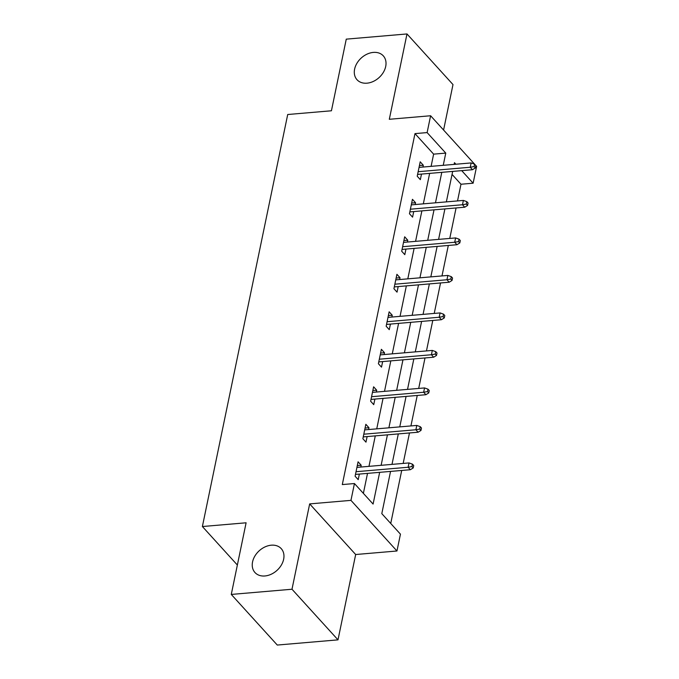 <?xml version="1.0" encoding="UTF-8"?>
<svg xmlns="http://www.w3.org/2000/svg" width="679" height="679" viewBox="0 0 679 679"><rect width="100%" height="100%" fill="white"/><g stroke="black" fill="none" stroke-linecap="round" stroke-linejoin="round"><path stroke-width="1.02" d="M271.294 545.195A17.756 13.232 137.7 0 1 281.242 548.64A17.756 13.232 137.7 0 1 281.301 565.149A17.756 13.232 137.7 0 1 264.92 575.97A17.756 13.232 137.7 0 1 254.964 572.524A17.756 13.232 137.7 0 1 254.905 556.016A17.756 13.232 137.7 0 1 271.294 545.195M373.34 52.41A17.756 13.232 137.7 0 1 383.296 55.856A17.756 13.232 137.7 0 1 383.355 72.364A17.756 13.232 137.7 0 1 366.966 83.177A17.756 13.232 137.7 0 1 357.018 79.732A17.756 13.232 137.7 0 1 356.959 63.223A17.756 13.232 137.7 0 1 373.34 52.41M390.544 471.413L381.802 513.638L400.449 534.161L396.96 550.992L350.958 500.364L354.446 483.541L373.094 504.064L379.663 472.338M355.669 554.522L309.666 503.903L291.995 589.236L231.276 594.431L277.278 645.05L337.998 639.856L355.669 554.522L396.96 550.992M443.582 130.028L452.995 84.569L406.993 33.95L389.313 119.283L430.605 115.753L476.616 166.38L473.127 183.203L461.712 170.641M457.527 200.925L460.982 184.238L473.127 183.203M390.731 523.475L401.713 470.454M403.165 463.426L409.479 432.956M410.931 425.928L417.246 395.458M418.697 388.422L425.012 357.952M426.463 350.924L432.778 320.454M434.229 313.426L440.544 282.956M441.995 275.929L448.31 245.458M449.761 238.431L456.076 207.952M291.995 589.236L337.998 639.856M231.276 594.431L246.104 522.796L202.384 526.531L287.709 114.513L331.428 110.779L346.265 39.144L406.993 33.95M202.384 526.531L237.361 565.021M460.982 184.238L452.053 174.41M431.097 166.355L433.626 154.141L414.979 133.619L342.301 484.577L354.446 483.541M363.375 493.37L367.517 473.382M368.977 466.346L375.283 435.876M376.743 428.848L383.049 398.378M384.509 391.35L390.815 360.88M392.275 353.852L398.581 323.382M400.041 316.355L406.348 285.876M407.807 278.848L414.114 248.378M415.573 241.351L421.88 210.88M423.331 203.853L429.646 173.383M422.941 167.051L423.314 165.226L420.208 161.806L417.22 176.234L420.335 179.655L421.489 174.079M415.175 204.549L415.556 202.732L412.442 199.312L409.454 213.732L412.569 217.153L413.723 211.576M407.408 242.047L407.79 240.23L404.676 236.81L401.688 251.23L404.803 254.65L405.957 249.074M399.642 279.553L400.024 277.728L396.909 274.308L393.922 288.728L397.037 292.148L398.191 286.58M391.876 317.051L392.258 315.226L389.143 311.805L386.156 326.234L389.271 329.654L390.425 324.078M384.11 354.548L384.492 352.724L381.377 349.303L378.39 363.732L381.505 367.152L382.659 361.576M376.344 392.046L376.726 390.23L373.611 386.809L370.632 401.23L373.739 404.65L374.893 399.074M368.578 429.544L368.96 427.728L365.845 424.307L362.866 438.727L365.973 442.148L367.127 436.58M360.812 467.05L361.194 465.225L358.079 461.805L355.1 476.234L358.206 479.654L359.361 474.078M309.666 503.903L350.958 500.364M414.979 133.619L427.125 132.583L430.605 115.753M455.889 164.233L454.48 162.68L454.124 164.386M452.672 171.414L446.358 201.884M444.906 208.911L438.592 239.381M437.14 246.409L430.826 276.879M429.374 283.907L423.059 314.385M421.608 321.413L415.293 351.883M413.842 358.911L407.527 389.381M406.076 396.409L399.761 426.879M398.31 433.906L391.995 464.385M443.243 165.311L445.772 153.106L427.125 132.583M381.123 465.31L387.429 434.84M388.889 427.812L395.195 397.342M396.655 390.315L402.961 359.845M404.412 352.808L410.727 322.338M412.178 315.311L418.493 284.841M419.945 277.813L426.259 247.343M427.711 240.315L434.025 209.845M435.477 202.809L441.791 172.339M433.626 154.141L445.772 153.106M419.435 165.557L423.314 165.226M411.669 203.063L415.556 202.732M403.903 240.561L407.79 240.23M396.137 278.059L400.024 277.728M388.371 315.557L392.258 315.226M380.605 353.063L384.492 352.724M372.839 390.561L376.726 390.23M365.073 428.059L368.96 427.728M357.307 465.556L361.194 465.225M417.602 174.41L472.482 169.716L470.241 167.255L418.162 171.711M474.095 166.567L475.342 167.942L475.843 165.532L474.596 164.165L474.095 166.567L470.241 167.255L471.141 162.926L419.053 167.382M472.482 169.716L475.342 167.942M474.596 164.165L471.141 162.926M409.836 211.907L464.716 207.214L462.475 204.752L410.396 209.208M466.337 204.073L467.576 205.44L468.077 203.038L466.829 201.663L466.337 204.073L462.475 204.752L463.375 200.424L411.287 204.88M464.716 207.214L467.576 205.44M466.829 201.663L463.375 200.424M402.07 249.414L456.95 244.72L454.709 242.25L402.63 246.706M458.571 241.571L459.81 242.938L460.311 240.536L459.063 239.169L458.571 241.571L454.709 242.25L455.609 237.93L403.521 242.378M456.95 244.72L459.81 242.938M459.063 239.169L455.609 237.93M394.304 286.911L449.184 282.218L446.943 279.756L394.864 284.204M450.805 279.069L452.044 280.435L452.545 278.034L451.297 276.667L450.805 279.069L446.943 279.756L447.843 275.428L395.755 279.884M449.184 282.218L452.044 280.435M451.297 276.667L447.843 275.428M386.538 324.409L441.418 319.716L439.186 317.254L387.098 321.71M443.039 316.567L444.278 317.933L444.779 315.531L443.531 314.165L443.039 316.567L439.186 317.254L440.077 312.926L387.989 317.382M441.418 319.716L444.278 317.933M443.531 314.165L440.077 312.926M378.772 361.907L433.652 357.213L431.42 354.752L379.332 359.208M435.273 354.073L436.512 355.44L437.013 353.038L435.765 351.663L435.273 354.073L431.42 354.752L432.311 350.423L380.223 354.879M433.652 357.213L436.512 355.44M435.765 351.663L432.311 350.423M371.006 399.413L425.886 394.72L423.654 392.25L371.566 396.706M427.507 391.571L428.746 392.937L429.247 390.535L427.999 389.169L427.507 391.571L423.654 392.25L424.545 387.93L372.457 392.377M425.886 394.72L428.746 392.937M427.999 389.169L424.545 387.93M363.24 436.911L418.12 432.217L415.887 429.756L363.8 434.204M419.741 429.069L420.98 430.435L421.481 428.033L420.233 426.667L419.741 429.069L415.887 429.756L416.779 425.427L364.691 429.883M418.12 432.217L420.98 430.435M420.233 426.667L416.779 425.427M355.473 474.409L410.354 469.715L408.121 467.254L356.034 471.71M411.975 466.566L413.214 467.933L413.715 465.531L412.467 464.164L411.975 466.566L408.121 467.254L409.013 462.925L356.925 467.381M410.354 469.715L413.214 467.933M412.467 464.164L409.013 462.925"/></g></svg>
